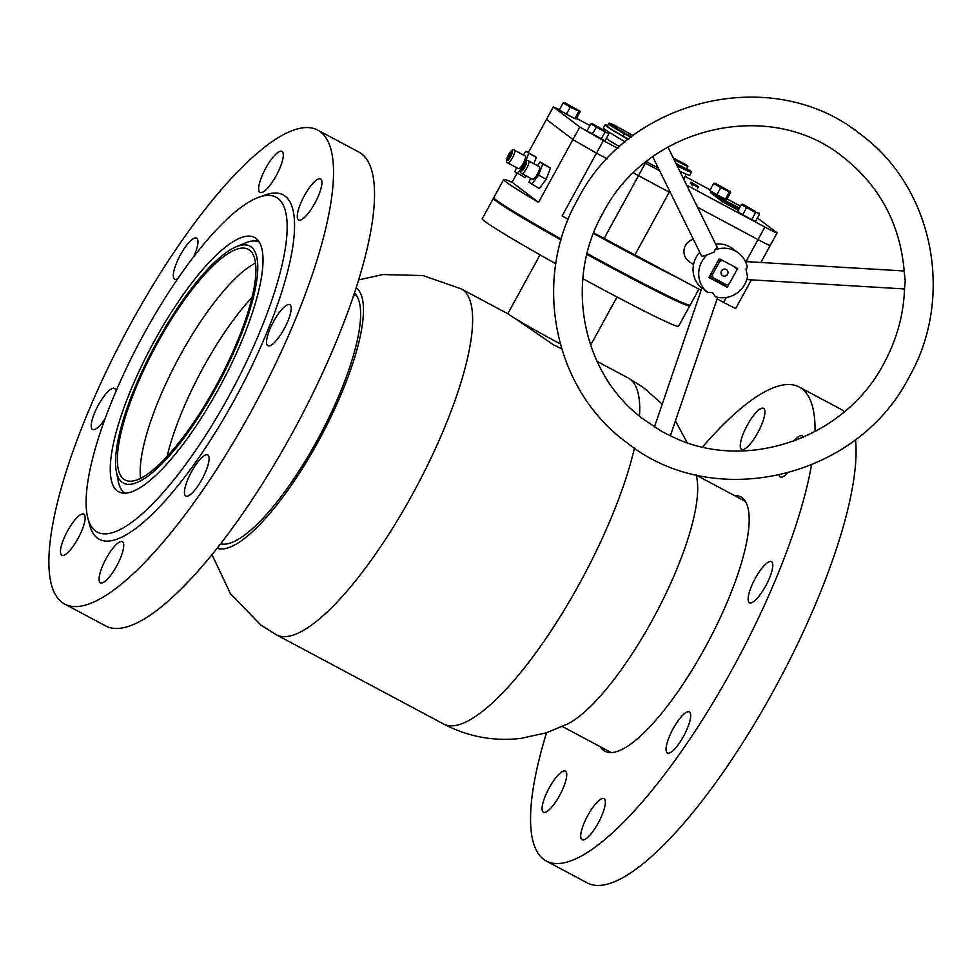 <?xml version="1.0" encoding="UTF-8"?>
<svg xmlns="http://www.w3.org/2000/svg" width="980" height="980" viewBox="0 0 980 980"><rect width="100%" height="100%" fill="white"/><g stroke="black" fill="none" stroke-linecap="round" stroke-linejoin="round"><path stroke-width="1.47" d="M515.345 318.647L553.455 344.801L561.663 348.831M217.119 548.249A147.747 40.597 -61.9 0 0 321.036 436.357A147.747 40.597 -61.9 0 0 356.12 287.74L356.12 287.74M356.524 295.605A142.382 39.114 -61.9 0 0 353.437 295.887M634.452 448.044A196.098 53.876 -61.9 0 1 543.949 641.41A196.098 53.876 -61.9 0 1 443.573 724.012C468.011 736.764 493.822 741.554 521.005 738.381L546.24 732.844L568.057 723.767A147.747 40.597 -61.9 0 0 655.265 614.693A147.747 40.597 -61.9 0 0 697.319 481.523L696.413 474.957M220.598 543.802A142.382 39.114 -61.9 0 0 319.737 435.659A142.382 39.114 -61.9 0 0 354.368 293.118M540.041 254.849L507.959 313.453A43.88 1.654 28.7 0 0 509.71 315.021A43.88 1.654 28.7 0 0 560.217 343.809M125.146 493.185A142.382 39.114 118.1 0 1 118.151 480.911L116.302 471.282A134.321 36.909 118.1 0 1 181.471 302.22A134.321 36.909 118.1 0 1 236.045 246.85A134.321 36.909 118.1 0 1 253.514 296.805A134.321 36.909 118.1 0 1 191.811 427.072A134.321 36.909 118.1 0 1 116.302 471.282M140.606 478.363A130.732 35.917 118.1 0 1 204.391 316.05A130.732 35.917 118.1 0 1 255.462 263.093M181.606 303.886A130.732 35.917 118.1 0 1 248.185 249.3A130.732 35.917 118.1 0 1 191.676 425.406A130.732 35.917 118.1 0 1 125.097 479.992A130.732 35.917 118.1 0 1 181.606 303.886M167.114 456.472A129.838 35.672 118.1 0 1 227.213 328.619A129.838 35.672 118.1 0 1 252.044 297.308M236.045 246.85L245.086 243.028A142.382 39.114 118.1 0 1 259.173 241.999M586.898 254.371A111.928 4.214 28.7 0 0 677.707 301.497A111.928 4.214 28.7 0 0 689.736 305.87A111.928 4.214 28.7 0 0 689.675 305.54M582.855 278.675A111.928 4.214 28.7 0 0 666.535 321.906A111.928 4.214 28.7 0 0 678.564 326.279L689.736 305.87M493.687 198.242A111.928 4.214 28.7 0 0 493.381 198.364A111.928 4.214 28.7 0 0 561.062 240.014M493.381 198.364L482.209 218.773A111.928 4.214 28.7 0 0 555.844 263.755M721.427 270.982A3.577 3.467 127.2 0 0 722.321 275.466A3.577 3.467 127.2 0 0 727.552 274.253A3.577 3.467 127.2 0 0 726.645 269.757A3.577 3.467 127.2 0 0 721.427 270.982M721.219 271.423A3.577 3.467 127.2 0 0 722.456 269.782M693.326 239.243A12.532 12.152 127.2 0 0 688.658 261.182L693.485 264.845M718.389 260.251L719.786 261.317L712.35 274.902A12.532 12.152 127.2 0 0 713.134 277.695L726.388 284.8A12.532 12.152 127.2 0 0 729.181 283.918L736.629 270.321A12.532 12.152 127.2 0 0 735.845 267.528L722.579 260.435A12.532 12.152 127.2 0 0 719.786 261.317M709.495 276.507A12.532 12.152 127.2 0 0 719.271 280.99M710.096 275.404L713.134 277.695M710.941 273.849L712.35 274.902M677.18 165.877A49.245 1.85 28.7 0 0 691.476 172.161A49.245 1.85 28.7 0 0 690.386 171.047A49.245 1.85 28.7 0 0 686.784 168.585M607.625 125.575A49.245 1.85 28.7 0 0 605.089 124.864A49.245 1.85 28.7 0 0 606.179 125.979A49.245 1.85 28.7 0 0 628.217 139.417M605.089 124.864L603.362 128A49.245 1.85 28.7 0 0 604.464 129.115A49.245 1.85 28.7 0 0 625.252 141.843M679.777 171.157A49.245 1.85 28.7 0 0 689.761 175.298L691.476 172.161M630.973 137.261L624.248 133.782L624.689 132.962L631.794 136.637M622.962 136.147L624.248 133.782A37.987 1.433 -151.3 0 1 609.438 124.681A37.987 1.433 -151.3 0 1 608.592 123.811L607.306 126.175A37.987 1.433 28.7 0 0 608.151 127.033A37.987 1.433 28.7 0 0 622.962 136.147L628.645 139.074M673.358 158.111L685.951 164.615L687.85 166.637L686.564 169.001L676.053 163.562M608.592 123.811C610.785 123.86 605.75 121.532 614.46 125.22L633.227 135.559L614.497 125.232L613.652 125.746L614.497 125.232A37.093 1.397 28.7 0 0 610.638 124.301A37.093 1.397 28.7 0 0 624.689 132.962M578.421 110.311L564.443 102.569L578.421 110.311L578.69 111.512L574.831 118.58L576.228 118.911L580.087 111.843L570.238 107.053L566.366 114.121L574.831 118.58M570.801 106.306L570.238 107.053L563.169 102.912L559.298 109.981L566.366 114.121M564.443 102.569L563.169 102.912M580.087 111.843L579.67 110.605M755.494 211.46L742.705 204.171L759.451 214.277L755.592 221.333L751.721 219.63L755.592 212.562L746.552 207.662L742.681 214.718L751.721 219.63M747.36 207.05L746.552 207.662L741.37 204.465L737.511 211.533L742.681 214.718M759.451 214.277L758.986 213.003M742.705 204.171L741.37 204.465M728.961 190.892L714.984 183.15L728.961 190.892L729.242 192.092L725.372 199.148L726.756 199.467L730.627 192.411L720.778 187.621L716.907 194.689L725.372 199.148M721.354 186.874L720.778 187.621L713.71 183.481L709.839 190.549L716.907 194.689M730.627 192.411L730.21 191.174M714.984 183.15L713.71 183.481M604.966 130.891L592.165 123.603L604.966 130.891L605.052 131.994L590.842 123.897L586.971 130.965L605.052 140.765L608.911 133.709L605.052 131.994L601.193 139.062M596.832 126.481L592.153 134.162M592.165 123.603L590.842 123.897M608.911 133.709L608.445 132.435M606.265 138.548A45.668 1.715 28.7 0 0 619.63 146.681M646.322 161.627A45.668 1.715 28.7 0 0 658.278 168.021M739.398 208.079L710.439 192.57L722.799 201.954L738.234 210.21M690.569 182.929L698.115 187.327M740.402 206.241A17.91 0.674 28.7 0 0 729.586 200.263L727.062 198.916M710.206 189.887L685.057 176.437M589.948 125.526L576.534 118.347M559.457 109.699A111.928 4.214 28.7 0 0 553.332 106.918L579.817 127.008A111.928 4.214 28.7 0 0 603.374 140.593L617.817 148.323M644.865 162.803L645.391 163.084A91.336 3.442 28.7 0 0 659.638 170.79M686.686 185.183L764.89 227.042A17.91 0.674 28.7 0 0 777.067 232.958A17.91 0.674 28.7 0 0 776.675 232.554L757.43 217.964M764.89 227.042L758.018 239.598L697.527 207.233L758.018 239.598A17.91 0.674 28.7 0 0 770.194 245.514A17.91 0.674 28.7 0 0 769.79 245.11M645.391 163.084L638.519 175.641L633.472 172.946L638.519 175.641A91.336 3.442 28.7 0 0 669.291 192.117L670.442 192.729L669.291 192.117L634.918 254.898L676.947 277.401A111.928 4.214 28.7 0 1 593.464 233.461M553.332 106.918L546.46 119.474L572.945 139.564A111.928 4.214 28.7 0 0 596.489 153.15L607.159 158.858L596.489 153.15L562.116 215.943A111.928 4.214 28.7 0 0 568.229 219.398M579.817 127.008L538.559 202.346L512.087 182.268A111.928 4.214 28.7 0 0 503.696 179.524A111.928 4.214 28.7 0 0 506.182 182.072A111.928 4.214 28.7 0 0 538.559 202.346M603.374 140.593L596.489 153.15A111.928 4.214 28.7 0 1 572.945 139.564L546.46 119.474L528.379 152.488M669.732 191.296L669.291 192.117A91.336 3.442 28.7 0 1 638.519 175.641L604.146 238.434A91.336 3.442 28.7 0 0 634.918 254.898M738.969 208.863L714.984 196.025M691.562 182.611L696.327 185.245L691.562 182.611L690.973 183.677M691.733 182.746L691.17 183.787M692.003 182.929L691.317 183.885L691.892 182.868L692.823 183.358L692.198 184.559M690.986 182.182L690.361 183.309M691.231 182.366L690.63 183.468M691.39 182.452L690.79 183.554M691.341 182.415L690.876 183.615M696.535 185.404L692.639 183.395L692.088 184.473M692.248 183.101L696.694 185.526M692.664 183.419L691.941 184.363M692.505 183.334L691.892 182.868M695.359 184.951L697.907 186.396L695.359 184.951M692.382 184.681L692.933 183.664L693.803 184.044M693.056 185.049L693.423 183.995M695.396 185.012L693.13 183.775L695.396 185.012M693.889 184.216L693.13 183.775M693.301 183.934L692.774 184.901M693.46 184.02L692.946 184.987M693.203 185.122L693.681 184.24L698.385 186.751L693.644 184.203L692.787 185.771M697.895 187.633L697.552 188.356M696.253 185.661L693.877 184.338L696.253 185.661M696.364 185.759L695.91 186.58M518.42 168.597A7.166 1.752 -61.8 0 0 518.469 168.633A7.166 1.752 -61.8 0 0 523.332 163.268A7.166 1.752 -61.8 0 0 525.292 156.041A7.166 1.752 -61.8 0 0 525.231 156.004A7.166 1.752 -61.8 0 0 525.17 155.967M532.495 179.279A7.166 1.752 -61.8 0 0 532.557 179.316A7.166 1.752 -61.8 0 0 537.42 173.95A7.166 1.752 -61.8 0 0 539.368 166.722A7.166 1.752 -61.8 0 0 539.318 166.686A7.166 1.752 -61.8 0 0 539.257 166.649M517.011 173.264L512.087 182.268M530.56 178.238L528.992 182.354L539.294 188.466L546.203 179.267L550.466 168.058L540.164 161.957L537.383 165.645M533.904 163.782L536.342 157.351L526.04 151.239L523.259 154.938M516.436 167.531L514.868 171.647L525.17 177.748L526.456 176.045M562.116 215.943L568.29 219.251M593.709 232.848L604.146 238.434M745.976 261.599L758.018 239.598A17.91 0.674 28.7 0 0 770.194 245.514L760.909 262.481M726.327 297.491L723.632 302.391A17.91 0.674 28.7 0 0 735.821 308.308L751.391 279.864M723.632 302.391L717.115 298.9M701.117 290.337L676.947 277.401M531.638 184.375L538.547 175.175L546.203 179.267M538.547 175.175L542.81 163.966L550.466 168.058M542.81 163.966L540.164 161.957M525.501 161.627L528.686 153.248L536.342 157.351M528.686 153.248L526.04 151.239M517.514 173.656L521.14 168.842M524.508 167.053L525.819 163.611L524.998 162.986L521.556 169.271L522.377 169.895L524.508 167.053M510.421 156.371L511.732 152.929L510.911 152.304L507.481 158.589L508.289 159.213L510.421 156.371M508.387 159.079L507.481 158.589M510.531 156.077L508.791 155.146M522.475 169.761L521.556 169.271M524.619 166.759L522.867 165.816M659.638 430.049L663.619 432.401A8.955 4.827 18.9 0 1 664.611 432.891A8.955 4.827 18.9 0 1 665.543 433.43L669.095 435.108M660.153 430.33L643.848 419.526C582.23 374.813 563.586 281.824 602.884 213.199C647.119 126.224 770.072 97.731 842.984 156.984C880.408 186.482 900.889 225.498 904.43 274.02L905.238 280.415L904.589 287.924C903.683 314.519 896.798 339.656 883.948 363.31C844.307 439.996 742.215 473.683 668.617 434.851M652.754 156.776L701.754 256.356L707.021 254.91A25.076 24.292 127.2 0 0 707.474 292.444L712.546 292.616L715.461 296.72A25.076 24.292 127.2 0 0 747.495 276.568L746.001 269.169L747.385 267.344A25.076 24.292 127.2 0 0 738.442 253.012A25.076 24.292 127.2 0 0 735.319 251.015A25.076 24.292 127.2 0 0 714.91 249.961L717.299 247.401L667.919 147.049M714.91 249.961L714.102 252.105L707.021 254.91M707.474 292.444C700.369 286.528 700.296 286.368 707.278 291.942M738.442 253.012L732.795 248.724A25.076 24.292 127.2 0 0 729.671 246.727A25.076 24.292 127.2 0 0 715.657 244.069M699.745 252.277A25.076 24.292 127.2 0 0 701.852 288.181M663.619 432.401L665.543 433.43M719.259 258.659L708.944 277.487L727.319 287.324L737.634 268.483L719.259 258.659M717.764 280.942L721.672 283.036L722.003 282.448M727.319 287.324L721.672 283.036M905.263 282.644A8.955 3.7 -86.6 0 1 905.238 280.415M191.37 456.57A189.838 52.16 -61.9 0 0 280.011 273.236A189.838 52.16 -61.9 0 0 259.137 197.127A189.838 52.16 -61.9 0 0 181.913 272.722A189.838 52.16 -61.9 0 0 87.857 518.138A189.838 52.16 -61.9 0 0 191.37 456.57M87.857 518.138L89.609 524.913A195.204 53.631 -61.9 0 0 196.061 461.605A195.204 53.631 -61.9 0 0 287.214 273.077A195.204 53.631 -61.9 0 0 265.739 194.824L259.137 197.127M183.052 294.833A144.17 39.604 -61.9 0 0 118.776 491.838A144.17 39.604 -61.9 0 0 190.23 434.459A144.17 39.604 -61.9 0 0 254.506 237.454A144.17 39.604 -61.9 0 0 183.052 294.833M309.019 188.185A23.287 6.394 -61.9 0 0 298.643 219.998A23.287 6.394 -61.9 0 0 310.182 210.737A23.287 6.394 -61.9 0 0 320.558 178.924A23.287 6.394 -61.9 0 0 309.019 188.185M278.283 313.931A23.287 6.394 -61.9 0 0 267.908 345.744A23.287 6.394 -61.9 0 0 279.435 336.483A23.287 6.394 -61.9 0 0 289.823 304.67A23.287 6.394 -61.9 0 0 278.283 313.931M196.184 464.214A23.287 6.394 -61.9 0 0 185.808 496.027A23.287 6.394 -61.9 0 0 197.347 486.754A23.287 6.394 -61.9 0 0 207.723 454.941A23.287 6.394 -61.9 0 0 196.184 464.214M110.838 550.981A23.287 6.394 -61.9 0 0 100.45 582.794A23.287 6.394 -61.9 0 0 111.99 573.533A23.287 6.394 -61.9 0 0 122.378 541.72A23.287 6.394 -61.9 0 0 110.838 550.981M72.214 523.418A23.287 6.394 -61.9 0 0 61.838 555.231A23.287 6.394 -61.9 0 0 73.377 545.97A23.287 6.394 -61.9 0 0 83.753 514.157A23.287 6.394 -61.9 0 0 72.214 523.418M115.861 391.657A23.287 6.394 -61.9 0 0 114.501 388.411A23.287 6.394 -61.9 0 0 102.961 397.672A23.287 6.394 -61.9 0 0 92.573 429.497A23.287 6.394 -61.9 0 0 104.113 420.224A23.287 6.394 -61.9 0 0 105.044 418.877M193.734 256.674A23.287 6.394 -61.9 0 0 196.588 238.14A23.287 6.394 -61.9 0 0 185.049 247.401A23.287 6.394 -61.9 0 0 174.673 279.214A23.287 6.394 -61.9 0 0 177.699 278.786M270.407 160.634A23.287 6.394 -61.9 0 0 260.019 192.448A23.287 6.394 -61.9 0 0 271.558 183.174A23.287 6.394 -61.9 0 0 281.946 151.361A23.287 6.394 -61.9 0 0 270.407 160.634M197.887 497.166A268.63 73.806 -61.9 0 0 317.655 130.071A268.63 73.806 -61.9 0 0 184.51 237.001A268.63 73.806 -61.9 0 0 64.741 604.084A268.63 73.806 -61.9 0 0 197.887 497.166M64.741 604.084L105.754 625.975A268.63 73.806 -61.9 0 0 238.9 519.045A268.63 73.806 -61.9 0 0 358.68 151.961L317.655 130.071M600.287 746.736A144.17 39.604 -61.9 0 0 604.93 751.244A144.17 39.604 -61.9 0 0 676.384 693.865A144.17 39.604 -61.9 0 0 740.672 496.86A144.17 39.604 -61.9 0 0 734.339 495.513M787.406 473.132A23.287 6.394 118.1 0 1 780.239 476.978A23.287 6.394 118.1 0 1 779.063 475.165M753.167 440.155A23.287 6.394 118.1 0 1 741.627 449.416A23.287 6.394 118.1 0 1 752.003 417.603A23.287 6.394 118.1 0 1 763.543 408.341A23.287 6.394 118.1 0 1 753.167 440.155M554.974 802.939A23.287 6.394 118.1 0 1 543.435 812.212A23.287 6.394 118.1 0 1 553.823 780.399A23.287 6.394 118.1 0 1 565.362 771.125A23.287 6.394 118.1 0 1 554.974 802.939M593.598 830.501A23.287 6.394 118.1 0 1 582.059 839.762A23.287 6.394 118.1 0 1 592.435 807.949A23.287 6.394 118.1 0 1 603.974 798.688A23.287 6.394 118.1 0 1 593.598 830.501M678.944 743.722A23.287 6.394 118.1 0 1 667.405 752.995A23.287 6.394 118.1 0 1 677.793 721.182A23.287 6.394 118.1 0 1 689.332 711.909A23.287 6.394 118.1 0 1 678.944 743.722M761.043 593.451A23.287 6.394 118.1 0 1 749.504 602.725A23.287 6.394 118.1 0 1 759.88 570.911A23.287 6.394 118.1 0 1 771.419 561.638A23.287 6.394 118.1 0 1 761.043 593.451M702.574 446.978A268.63 73.806 118.1 0 1 799.264 387.051L840.277 408.93A268.63 73.806 118.1 0 1 844.319 411.759M855.503 439.53A268.63 73.806 118.1 0 1 720.508 776.025A268.63 73.806 118.1 0 1 587.363 882.943L546.338 861.053A268.63 73.806 118.1 0 1 546.546 732.746M799.264 387.051A268.63 73.806 118.1 0 1 815.017 431.604M811.514 464.924A268.63 73.806 118.1 0 1 679.483 754.135A268.63 73.806 118.1 0 1 546.338 861.053M793.776 441.098A23.287 6.394 118.1 0 1 802.167 435.892A23.287 6.394 118.1 0 1 803.233 437.313M443.573 724.012L276.458 634.844A196.098 53.876 -61.9 0 0 414.491 490.576A196.098 53.876 -61.9 0 0 462.879 289.945A196.098 53.876 -61.9 0 0 461.09 288.818L423.066 275.588L382.984 274.535L358.57 279.937M639.487 416.096A196.098 53.876 -61.9 0 0 630.005 379.113A196.098 53.876 -61.9 0 0 628.205 377.986L597.028 361.351M687.85 166.637L674.056 159.52M496.64 201.317A111.034 4.177 -151.3 0 0 561.075 239.978L496.529 201.243C493.614 198.707 492.707 197.482 493.81 197.58A111.928 4.214 28.7 0 0 496.297 200.116A111.928 4.214 28.7 0 0 561.32 239.132M528.49 160.904A7.166 1.752 118.2 0 1 528.6 160.941A7.166 1.752 118.2 0 1 528.661 160.977A7.166 1.752 118.2 0 1 526.701 168.205A7.166 1.752 118.2 0 1 521.838 173.57A7.166 1.752 118.2 0 1 521.777 173.534M526.26 161.737A5.378 1.311 -61.8 0 0 522.622 165.632A5.378 1.311 -61.8 0 0 521.103 171.145A5.378 1.311 -61.8 0 0 524.741 167.249A5.378 1.311 -61.8 0 0 526.26 161.737M514.402 150.222A7.166 1.752 118.2 0 1 514.512 150.258A7.166 1.752 118.2 0 1 514.574 150.295A7.166 1.752 118.2 0 1 512.614 157.523A7.166 1.752 118.2 0 1 507.75 162.888A7.166 1.752 118.2 0 1 507.701 162.852M512.185 151.055A5.378 1.311 -61.8 0 0 508.547 154.95A5.378 1.311 -61.8 0 0 507.028 160.463A5.378 1.311 -61.8 0 0 510.666 156.567A5.378 1.311 -61.8 0 0 512.185 151.055M688.854 305.05A111.034 4.177 -151.3 0 1 586.91 254.335L671.374 298.471L686.245 304.988L689.099 305.674L690.165 305.086A111.928 4.214 28.7 0 1 587.13 253.465M276.458 634.844L260.888 625.069L230.471 593.758L211.999 554.631M687.103 442.556L675.428 420.898M662.223 404.164L643.774 387.774L628.205 377.986M508.51 314.115L461.09 288.818M590.597 345.254L617.008 296.989M611.263 752.591L562.422 726.535M745.314 501.368L696.462 475.3M686.282 174.195L683.648 179.009M777.067 232.958L770.194 245.514M692.015 185.171L692.885 183.603M539.318 166.686L528.6 160.941C527.24 159.507 525.194 161.137 522.463 165.816C520.319 170.226 520.013 172.762 521.556 173.399L532.557 179.316M525.231 156.004L514.512 150.258C513.153 148.825 511.107 150.454 508.387 155.134C506.231 159.544 505.937 162.08 507.469 162.717L518.469 168.633M503.696 179.524L493.81 197.58M698.899 289.149L690.165 305.086M626.538 442.36C553.553 389.342 531.699 279.741 577.747 199.43C629.405 97.694 773.845 64.08 860.305 134.15C933.279 187.168 955.133 296.781 909.085 377.079C857.427 478.816 712.987 512.43 626.538 442.36M745.437 261.562L904.234 270.982M702.011 287.716L654.456 426.888M717.666 297.283L670.369 435.708M746.772 279.582L904.552 288.941"/></g></svg>
